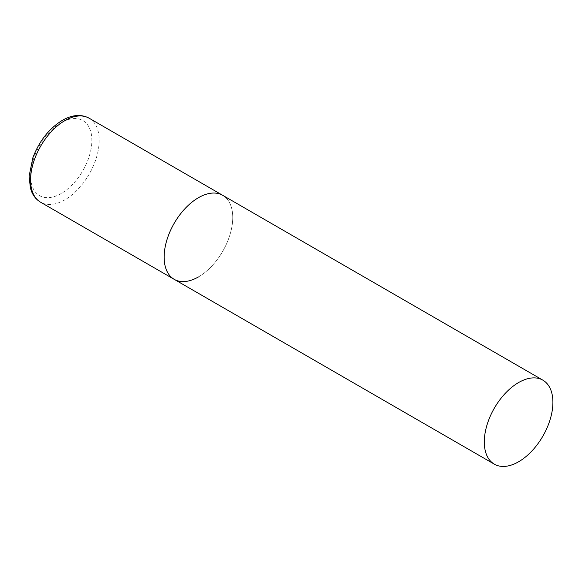 <?xml version="1.0" encoding="UTF-8"?>
<svg xmlns="http://www.w3.org/2000/svg" width="582" height="582" viewBox="0 0 582 582"><rect width="100%" height="100%" fill="white"/><g stroke="black" fill="none" stroke-linecap="round" stroke-linejoin="round"><path stroke-width="0.44" stroke-dasharray="2.91 2.18" d="M174.185 279.331A48.51 28.009 120 0 0 211.564 266.338A48.51 28.009 120 0 0 232.742 217.515A48.51 28.009 120 0 0 222.695 195.312A48.51 28.009 -60 0 1 230.13 234.182A48.51 28.009 -60 0 1 198.44 276.93M89.141 118.204A48.51 28.009 -60 0 1 96.576 157.075A48.51 28.009 -60 0 1 64.886 199.822A48.51 28.009 -60 0 1 40.631 202.23M61.226 193.486A43.337 25.019 -60 0 1 30.584 175.793A43.337 25.019 -60 0 1 61.226 122.715A43.337 25.019 -60 0 1 91.869 140.407A43.337 25.019 -60 0 1 61.226 193.486"/><path stroke-width="0.87" d="M198.44 276.93A48.51 28.009 -60 0 1 174.185 279.331A48.51 28.009 -60 0 1 166.75 240.461A48.51 28.009 -60 0 1 198.44 197.713A48.51 28.009 -60 0 1 222.695 195.312A48.51 28.009 120 0 0 185.309 208.305A48.51 28.009 120 0 0 164.139 257.128A48.51 28.009 120 0 0 174.185 279.331L40.631 202.23A48.51 28.009 -60 0 1 33.196 163.353A48.51 28.009 -60 0 1 64.886 120.605A48.51 28.009 -60 0 1 89.141 118.204C81.196 113.985 72.248 114.705 62.303 120.35C49.077 128.542 39.27 140.99 32.883 157.7L29.1 176.201L30.424 188.299L32.003 192.54C33.989 196.789 36.87 200.012 40.631 202.23M552.9 402.358A48.51 28.009 120 0 0 542.853 380.148A48.51 28.009 120 0 0 505.467 393.148A48.51 28.009 120 0 0 484.297 441.964A48.51 28.009 120 0 0 494.344 464.174A48.51 28.009 120 0 0 531.722 451.181A48.51 28.009 120 0 0 552.9 402.358M542.853 380.148L89.141 118.204M174.185 279.331L494.344 464.174"/></g></svg>
